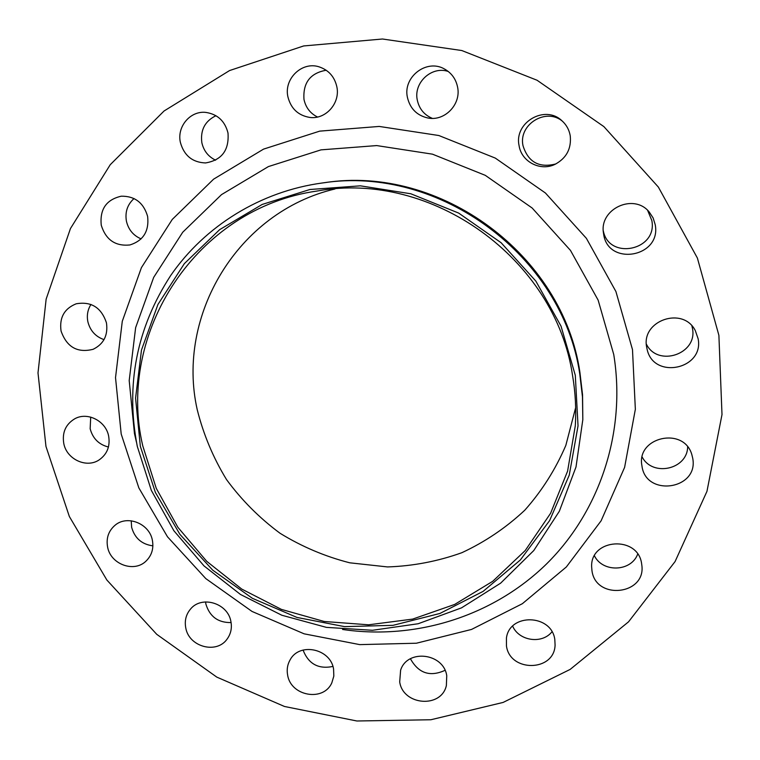 <?xml version="1.0" encoding="UTF-8"?>
<svg xmlns="http://www.w3.org/2000/svg" width="760" height="760" viewBox="0 0 760 760"><rect width="100%" height="100%" fill="white"/><g stroke="black" fill="none" stroke-linecap="round" stroke-linejoin="round"><path stroke-width="1.14" d="M555.883 163.932C539.077 168.207 528.114 162.108 522.994 145.635C518.282 124.374 546.364 107.103 562.704 121.457M519.061 145.53C521.341 161.605 540.17 171.56 554.866 164.416C566.399 158.298 571.529 148.751 570.237 135.764C569.164 129.761 566.38 124.745 561.887 120.707C544.91 104.367 513.922 122.521 519.061 145.53M432.335 118.37C424.175 114.931 419.159 108.803 417.269 99.959C413.459 82.612 431.737 65.712 448.295 71.497M407.388 97.28C410.001 108.519 416.803 115.425 427.804 117.98C444.524 121.59 461.234 104.528 457.624 87.295C455.99 79.106 451.601 72.998 444.457 68.989C426.673 58.558 402.791 76.969 407.388 97.28M317.528 117.021C310.26 113.411 305.748 107.54 303.981 99.408C302.851 82.773 310.26 73.055 326.202 70.243M287.888 96.729C290.852 108.576 298.176 115.482 309.842 117.439C325.745 119.662 340.404 103.189 336.86 86.849C334.571 76.769 328.681 70.11 319.172 66.87C302.062 61.123 283.755 78.736 287.888 96.729M215.612 160.189C208.297 156.664 203.699 150.832 201.846 142.69C200.241 130.083 204.943 121.087 215.964 115.701M180.386 142.424C184.062 155.582 192.441 162.421 205.532 162.944C221.787 160.189 229.273 150.195 227.99 132.962C224.922 121.068 217.55 114.218 205.875 112.413C190.342 110.513 176.719 126.682 180.386 142.424M141.113 238.887C133.351 235.562 128.459 229.681 126.435 221.245C124.877 212.097 127.414 204.535 134.035 198.541M101.26 225.236C105.839 239.846 115.387 246.42 129.903 244.958C143.345 240.682 149.255 231.163 147.62 216.391C143.621 202.768 134.843 196.032 121.286 196.194C106.334 199.595 99.655 209.275 101.26 225.236M104.025 339.635C95.522 336.632 90.136 330.666 87.865 321.717C86.63 315.428 87.666 309.672 90.962 304.437M61.047 330.98C66.709 347.101 77.396 353.21 93.129 349.296C103.749 344.062 108.195 335.245 106.457 322.858C101.374 307.562 91.285 301.207 76.199 303.791C64.296 308.588 59.242 317.651 61.047 330.98M108.442 447.022C98.847 444.581 92.758 438.491 90.155 428.754L90.706 417.097M63.783 443.526C66.68 459.315 86.526 468.53 99.151 459.895C107.15 454.233 110.314 446.31 108.642 436.116C105.906 420.974 87.447 411.559 74.755 418.788C65.673 424.289 62.016 432.535 63.783 443.526M152.883 545.841C141.797 544.359 134.71 538.175 131.632 527.288L131.214 520.79M107.606 547.086C110.637 564.395 134.225 572.983 146.1 561.022C151.762 555.427 153.852 548.52 152.38 540.293C149.501 523.621 127.319 514.681 115.102 525.207C108.519 530.869 106.02 538.165 107.606 547.086M231.097 622.573C218.12 622.772 209.712 616.616 205.893 604.105L205.552 601.91M185.763 627.883C188.879 646.95 216.771 654.426 227.221 638.913C230.888 633.783 232.113 627.988 230.907 621.538C227.943 603.126 201.542 595.108 190.437 609.168C185.991 614.536 184.433 620.778 185.763 627.883M332.918 666.444C318.421 669.408 308.474 663.945 303.069 650.056M287.641 675.136C290.833 696.264 323.627 702.003 331.854 682.755L333.83 676.086L333.573 669.009C330.552 648.584 299.392 642.077 290.13 659.822C287.432 664.544 286.596 669.645 287.641 675.136M445.027 670.329C430.055 677.169 418.522 673.312 410.428 658.758M399.693 681.9C402.981 705.489 441.313 708.624 446.367 685.567L446.747 675.744C443.65 652.973 407.217 648.707 400.615 670.206L399.693 681.9M551.978 631.797C542.051 644.366 519.07 641.031 512.658 626.173M506.454 645.952C509.922 672.457 554.297 671.84 555.085 645.097L554.809 639.502C551.589 614.033 509.475 612.94 506.426 638.086L506.454 645.952M637.688 554.116C631.227 571.795 602.794 572.841 594.443 555.845M591.973 570.75C595.774 600.637 646.494 594.852 641.782 564.861L641.63 563.768C638.163 535.287 590.302 538.384 591.641 566.808L591.973 570.75M687.658 446.956C687.249 469.499 652.564 477.071 642.19 457.073M641.962 466.003C645.838 497.372 698.896 489.564 692.731 458.299L691.866 454.727C683.971 426.18 636.015 437.019 641.934 465.776L641.962 466.003M647.625 210.358L651.833 220.542C657.818 250.477 608.741 260.528 603.288 230.717M603.611 233.938C607.677 266.684 661.628 257.288 655.225 224.713L653.135 217.958L649.258 212.049C633.859 192.764 599.079 208.924 603.478 233.054L603.611 233.938M691.904 325.907L692.483 328.529C697.765 354.151 657.713 367.488 646.37 344.118M646.684 347.272L647.216 349.742C653.923 379.8 704.207 369.208 698.136 338.77L695.286 330.562C682.926 305.909 640.889 320.587 646.684 347.272M140.334 446.32L135.575 398.116L141.474 350.065L157.938 304.466L184.366 263.606L219.659 229.643L262.19 204.44L309.899 189.506L360.344 185.829L410.837 193.781L458.641 213.066L501.096 242.715L535.857 281.115L561.032 326.144L575.301 375.298L578.037 425.885L569.24 475.171L549.603 520.619L520.343 559.968L483.123 591.375L439.945 613.453L393.005 625.337L344.594 626.63L296.989 617.443L252.367 598.3L212.743 570.171L179.911 534.337L155.382 492.423L140.334 446.32M137.284 446.348C125.438 384.949 136.61 327.949 170.8 275.358C204.982 225.91 260.604 191.32 322.401 182.97C439.156 164.692 562.581 255.826 579.785 374.072L582.464 396.834L582.825 419.634L576.004 466.972L559.341 511.252L533.786 550.534L500.631 583.167L461.491 607.876L418.142 623.751L372.466 630.287L326.401 627.37L281.798 615.23L240.454 594.453L204.003 565.906L173.888 530.746L151.325 490.361L137.284 446.348M322.401 182.97L324.634 182.675C440.448 164.549 562.827 254.913 579.889 372.191L582.549 394.763L582.825 419.634M45.971 446.462L38 372.913L46.142 299.126L70.452 228.551L110.247 164.702L164.055 110.998L229.567 70.556L303.648 45.951L382.498 39.007L461.814 50.54L537.063 80.246L603.886 126.616L658.35 187.055L697.376 258.02L718.894 335.35L722 414.589L706.961 491.34L675.079 561.564L628.539 621.832L570.142 669.417L503.12 702.43L430.882 719.748L356.887 720.993L284.468 706.477L216.799 677.112L156.74 634.325L106.865 580.022L69.35 516.505L45.971 446.462M575.653 407.645L565.829 445.408C555.569 469.357 541.889 490.96 524.77 510.226C505.998 527.782 485.022 541.947 461.842 552.71C437.808 561.336 413.041 566.067 387.543 566.931L349.762 562.808C325.033 556.491 301.796 546.63 280.031 533.254C259.502 518.044 241.661 500.156 226.527 479.579C213.218 457.786 203.461 434.511 197.248 409.763C175.93 315.79 237.538 211.907 335.008 188.974M572.593 375.744C575.415 392.426 576.308 409.117 575.292 425.809L567.596 471.115L550.591 513.294L525.217 550.544L492.717 581.314L454.641 604.447L412.67 619.096L368.6 624.806L324.244 621.49L281.39 609.387L241.708 589.057L206.748 561.336L177.887 527.317L156.266 488.347L142.785 445.92C116.033 332.947 196.327 208.05 316.967 191.054C431.718 169.879 555.598 258.818 572.593 375.744M342.57 629.47C415.767 640.224 492.889 616.379 546.525 563.958C599.82 511.318 626.364 431.832 613.738 354.464L598.149 300.152L570.475 250.401L532.142 208.002L485.269 175.332L432.469 154.166L376.694 145.578L321.014 149.862L268.403 166.582L221.54 194.598L182.723 232.237L153.681 277.381L135.632 327.655L129.2 380.541L134.453 433.513L136.439 442.149M632.491 349.619L635.35 409.308L624.606 467.381L601.103 520.818L566.342 566.969L522.357 603.706L471.523 629.442L416.433 643.216L359.755 644.622L304.114 633.821L252.035 611.448L205.808 578.607L167.504 536.807L138.843 487.901L121.201 434.045L115.52 377.634L122.284 321.271L141.417 267.634L172.282 219.412L213.617 179.151L263.577 149.112L319.732 131.129L379.212 126.435L438.833 135.518L495.292 158.089L545.423 193.002L586.387 238.336L615.923 291.545L632.491 349.619"/></g></svg>
